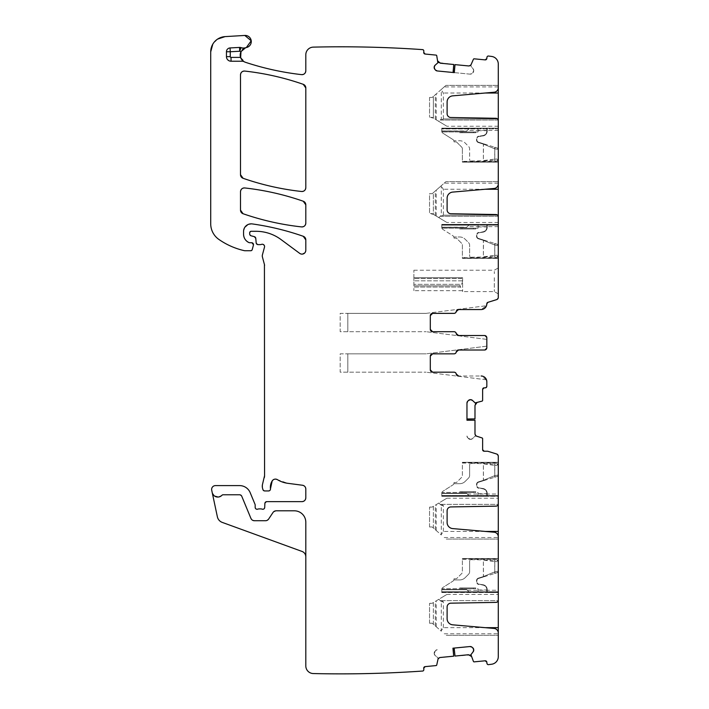 <?xml version="1.0" encoding="UTF-8"?>
<svg xmlns="http://www.w3.org/2000/svg" width="709" height="709" viewBox="0 0 709 709"><rect width="100%" height="100%" fill="white"/><g stroke="black" fill="none" stroke-linecap="round" stroke-linejoin="round"><path stroke-width="0.53" stroke-dasharray="3.54 2.66" d="M347.818 353.844L347.818 372.181L340.178 372.181L340.178 353.844L347.818 353.844L347.818 372.181L347.818 353.844L340.178 353.844L340.178 372.181L426.109 372.181L347.818 372.181L347.818 353.844L426.109 353.844L347.818 353.844M347.818 313.369L347.818 331.697L340.178 331.697L340.178 313.369L347.818 313.369L347.818 331.697L347.818 313.369L340.178 313.369L340.178 331.697L426.109 331.697L347.818 331.697L347.818 313.369L426.109 313.369L347.818 313.369M453.982 238.135L455.984 238.135A1.143 1.143 0 0 1 456.8 238.472L461.71 243.391A2.295 2.295 0 0 1 462.383 245.004L462.383 258.377L498.285 257.987L498.285 224.381L441.76 224.381L441.76 227.438A2.295 2.295 0 0 0 442.824 229.37L452.918 235.778A2.295 2.295 0 0 1 453.982 237.719A2.295 2.295 0 0 0 452.918 235.778A2.295 2.295 0 0 1 453.866 236.983L459.733 236.983A7.639 7.639 0 0 1 465.131 239.225L468.525 242.611A3.82 3.82 0 0 1 469.642 245.314L469.642 255.701A1.524 1.524 0 0 0 470.156 256.844A1.524 1.524 0 0 1 469.642 255.701L469.642 245.314A3.82 3.82 0 0 0 468.525 242.611L465.131 239.225A7.639 7.639 0 0 0 459.733 236.983L453.866 236.983A2.295 2.295 0 0 0 452.918 235.778L442.824 229.37A2.295 2.295 0 0 1 441.76 227.438A2.295 2.295 0 0 0 442.824 229.37A2.295 2.295 0 0 1 441.76 227.438L441.76 224.381L441.893 228.201L441.76 224.381L487.207 224.381L441.76 224.381L487.207 224.381L487.207 226.933L487.207 224.381L498.285 224.381L498.285 226.65L498.285 224.381L486.826 224.381L498.285 224.381L498.285 225.152L441.76 225.152L498.285 225.152L498.285 258.377L462.383 258.377L462.383 257.606L462.383 258.377L498.285 258.377L462.383 258.377L498.285 258.377L498.285 257.606L498.285 258.377L462.383 257.987L462.383 245.004A2.295 2.295 0 0 0 461.71 243.391L456.8 238.472A1.143 1.143 0 0 0 455.984 238.135L453.982 238.135M440.706 120.06L498.223 120.06L497.594 118.944L443.364 118.944L438.534 121.212L432.189 117.393L429.539 117.251L433.359 118.102L433.359 96.442L432.215 97.452L429.539 97.452L432.215 97.452L433.359 96.442L433.359 118.102L438.88 121.425L441.308 118.944L441.308 89.467L445.961 85.372L433.359 96.442L441.308 89.467M432.189 603.288L429.539 603.421L433.359 602.579L432.189 603.288M432.189 507.05L429.539 507.183L433.359 506.341L432.189 507.05M440.706 216.298L498.223 216.298L497.594 215.181L443.364 215.181L438.534 217.45L432.189 213.631L429.539 213.489L433.359 214.34L433.359 192.68L432.215 193.69L429.539 193.69L429.539 213.489L429.539 193.69L432.215 193.69L433.359 192.68L433.359 214.34L438.88 217.654L441.308 215.181L441.308 185.705L445.961 181.61L433.359 192.68L441.308 185.705M429.539 526.991L429.539 507.183L429.539 526.991L432.215 526.991L433.359 527.992L432.215 526.991L429.539 526.991M429.539 623.229L429.539 603.421L429.539 623.229L432.215 623.229L433.359 624.23L432.215 623.229L429.539 623.229M441.76 224.611L441.76 227.19L441.76 224.611L498.285 224.611L441.76 224.611M453.982 141.481L453.982 141.481A2.295 2.295 0 0 0 452.918 139.54A2.295 2.295 0 0 1 453.982 141.481M452.918 139.54A2.295 2.295 0 0 1 453.866 140.745L459.733 140.745A7.639 7.639 0 0 1 465.131 142.988L468.525 146.373A3.82 3.82 0 0 1 469.642 149.076L469.642 159.463A1.524 1.524 0 0 0 470.156 160.606A1.524 1.524 0 0 1 469.642 159.463L469.642 149.076A3.82 3.82 0 0 0 468.525 146.373L465.131 142.988A7.639 7.639 0 0 0 459.733 140.745L453.866 140.745A2.295 2.295 0 0 0 452.918 139.54L442.824 133.141L452.918 139.54M441.76 128.143L441.76 131.2A2.295 2.295 0 0 0 442.824 133.141A2.295 2.295 0 0 1 441.76 131.2A2.295 2.295 0 0 0 442.824 133.141A2.295 2.295 0 0 1 441.76 131.2L441.76 128.143L441.893 131.963L441.76 128.143L487.207 128.143L441.76 128.143M441.76 128.373L441.76 130.952L441.76 128.373L498.285 128.373L498.285 130.412L498.285 128.143L486.826 128.143L487.207 130.695L487.207 128.143L498.285 128.143L441.76 128.373M441.76 496.291L441.76 493.234L441.76 496.291L441.76 493.234L441.76 496.291L441.76 493.234L441.76 496.291L498.285 496.291L498.285 495.529L498.285 496.291L441.76 496.291L487.207 496.291L487.207 493.739L487.207 496.291L441.76 496.291M441.76 496.061L498.285 496.061L498.285 494.022L498.285 496.061L441.76 496.061M442.824 491.302A2.295 2.295 0 0 0 441.76 493.234A2.295 2.295 0 0 1 442.824 491.302A2.295 2.295 0 0 0 441.76 493.234A2.295 2.295 0 0 1 442.824 491.302L452.918 484.894L442.824 491.302M441.893 492.471L441.76 493.234L441.893 492.471L478.043 492.471L478.043 495.901L478.043 493.739L478.043 495.901L441.76 495.901L478.043 495.901L478.043 492.471L441.893 492.471M452.918 484.894A2.295 2.295 0 0 0 453.982 482.962L453.982 482.962A2.295 2.295 0 0 1 452.918 484.894A2.295 2.295 0 0 0 453.866 483.689L459.733 483.689A7.639 7.639 0 0 0 465.131 481.455L468.525 478.07A3.82 3.82 0 0 0 469.642 475.367L469.642 464.98A1.524 1.524 0 0 1 470.156 463.828A1.524 1.524 0 0 0 469.642 464.98L469.642 475.367A3.82 3.82 0 0 1 468.525 478.07L465.131 481.455A7.639 7.639 0 0 1 459.733 483.689L453.866 483.689A2.295 2.295 0 0 1 452.918 484.894M441.76 592.529L441.76 589.471L441.76 592.529L441.76 589.471L441.76 592.529L441.76 589.471L441.76 592.529L498.285 592.529L498.285 590.26L498.285 592.529L486.826 592.529L498.285 592.529L498.285 591.767L498.285 592.529L487.207 592.529L487.207 589.977L487.207 592.529L441.76 592.529M441.76 592.299L498.285 592.299L441.76 592.299M442.824 587.539A2.295 2.295 0 0 0 441.76 589.471A2.295 2.295 0 0 1 442.824 587.539A2.295 2.295 0 0 0 441.76 589.471A2.295 2.295 0 0 1 442.824 587.539L452.918 581.132L442.824 587.539M441.893 588.709L441.76 589.471L441.893 588.709L478.043 588.709L478.043 592.139L478.043 589.977L478.043 592.139L441.76 592.139L478.043 592.139L478.043 588.709L441.893 588.709M452.918 581.132A2.295 2.295 0 0 0 453.982 579.2L453.982 579.2A2.295 2.295 0 0 1 452.918 581.132A2.295 2.295 0 0 0 453.866 579.927L459.733 579.927A7.639 7.639 0 0 0 465.131 577.693L468.525 574.299A3.82 3.82 0 0 0 469.642 571.605L469.642 561.218A1.524 1.524 0 0 1 470.156 560.066A1.524 1.524 0 0 0 469.642 561.218L469.642 571.605A3.82 3.82 0 0 1 468.525 574.299L465.131 577.693A7.639 7.639 0 0 1 459.733 579.927L453.866 579.927A2.295 2.295 0 0 1 452.918 581.132M413.888 285.869L413.888 280.844L413.888 285.869L459.99 285.869L460.566 287.056L413.888 287.056L413.888 290.681L413.888 287.056L460.566 287.056L460.017 284.344L413.888 284.344L460.877 284.344C461.781 284.371 462.321 283.201 462.507 280.844L461.559 278.495L413.888 278.495L413.888 280.844L413.888 277.733L413.888 278.495L461.559 278.495L461.337 277.733L462.507 280.844C462.321 283.201 461.781 284.371 460.877 284.344L460.017 284.344L459.99 285.869L413.888 285.869M460.779 287.499L460.566 287.056M466.584 227.438L441.76 227.438L466.584 227.438L469.11 224.913C466.814 227.208 466.814 227.208 469.11 224.913C466.814 227.208 466.814 227.208 469.11 224.913L441.76 224.913L469.11 224.913L466.841 227.19L441.76 227.19L466.584 227.438M466.584 131.2L441.76 131.2L466.584 131.2L469.11 128.675C466.814 130.97 466.814 130.97 469.11 128.675C466.814 130.97 466.814 130.97 469.11 128.675L441.76 128.675L469.11 128.675L466.841 130.952L441.76 130.952L466.584 131.2M429.539 97.452L429.539 117.251L429.539 97.452M466.584 493.234L441.76 493.234L466.584 493.234L469.11 495.759C466.814 493.464 466.814 493.464 469.11 495.759C466.814 493.464 466.814 493.464 469.11 495.759L441.76 495.759L469.11 495.759L466.584 493.234M466.584 589.471L441.76 589.471L466.584 589.471L469.11 591.997C466.814 589.702 466.814 589.702 469.11 591.997C466.814 589.702 466.814 589.702 469.11 591.997L441.76 591.997L469.11 591.997L466.584 589.471M485.169 531.431L443.364 531.431L441.069 534.772L433.359 527.992L433.359 506.341L440.236 502.202C448.753 497.071 448.753 497.071 440.236 502.202C448.753 497.071 448.753 497.071 440.236 502.202L433.359 506.341L433.359 527.992L441.308 534.976L441.308 505.499L438.88 503.018M485.169 627.669L443.364 627.669L441.069 631.01L433.359 624.23L433.359 602.579L440.236 598.44C448.753 593.309 448.753 593.309 440.236 598.44C448.753 593.309 448.753 593.309 440.236 598.44L433.359 602.579L433.359 624.23L441.308 631.214L441.308 601.737L438.88 599.256M462.383 162.139L462.383 161.368L462.383 162.139L498.285 162.139L462.383 162.139M462.383 148.766L462.383 161.749L498.285 161.749L498.285 128.143L486.826 128.143L498.285 128.143L498.285 128.914L441.76 128.914L498.285 128.914L498.285 162.139L498.285 161.368L498.285 162.139L462.383 161.749L462.383 148.766A2.295 2.295 0 0 0 461.71 147.153A2.295 2.295 0 0 1 462.383 148.766M456.8 142.234L461.71 147.153L456.8 142.234A1.143 1.143 0 0 0 455.984 141.897A1.143 1.143 0 0 1 456.8 142.234M453.982 141.897L455.984 141.897L453.982 141.897M443.364 118.944L443.364 93.012L441.069 89.671M438.534 121.212L440.236 122.24C448.753 127.363 448.753 127.363 440.236 122.24C448.753 127.363 448.753 127.363 440.236 122.24L438.88 121.425M443.364 215.181L443.364 189.25L441.069 185.909M438.534 217.45L440.236 218.478C448.753 223.601 448.753 223.601 440.236 218.478C448.753 223.601 448.753 223.601 440.236 218.478L438.88 217.654M453.982 482.545L455.984 482.545A1.143 1.143 0 0 0 456.8 482.209L461.71 477.29A2.295 2.295 0 0 0 462.383 475.668L462.383 462.303L462.383 463.066L462.383 462.303L498.285 462.685L498.285 495.529L498.285 462.303L462.383 462.685L462.383 475.668A2.295 2.295 0 0 1 461.71 477.29L456.8 482.209A1.143 1.143 0 0 1 455.984 482.545L453.982 482.545M453.982 578.783L455.984 578.783A1.143 1.143 0 0 0 456.8 578.447L461.71 573.528A2.295 2.295 0 0 0 462.383 571.906L462.383 558.541L462.383 559.304L462.383 558.541L498.285 558.922L498.285 591.767L441.76 591.767L498.285 591.767L498.285 558.541L462.383 558.922L462.383 571.906A2.295 2.295 0 0 1 461.71 573.528L456.8 578.447A1.143 1.143 0 0 1 455.984 578.783L453.982 578.783M443.364 531.431L443.364 505.499L438.534 503.23M443.364 627.669L443.364 601.737L438.534 599.459M302.043 551.442L222.227 522.391A7.639 7.639 0 0 1 217.371 516.799L212.204 492.516A5.725 5.725 0 0 0 221.988 495.245L223.105 494.767A1.524 1.524 0 0 0 221.988 495.245A1.524 1.524 0 0 1 223.105 494.767L239.607 494.767L241.725 496.176A2.295 2.295 0 0 0 239.607 494.767A2.295 2.295 0 0 1 241.725 496.176L250.915 518.376A3.82 3.82 0 0 0 254.442 520.734L265.476 520.734A3.82 3.82 0 0 0 268.658 519.032L272.992 512.51L276.173 510.808A3.82 3.82 0 0 0 272.992 512.51A3.82 3.82 0 0 1 276.173 510.808L294.35 510.808C301.307 511.481 305.127 515.301 305.809 522.258A11.459 11.459 0 0 0 294.35 510.808A11.459 11.459 0 0 1 305.809 522.258L305.809 556.822A5.725 5.725 0 0 0 302.043 551.442M244.118 61.71A3.82 3.82 0 0 0 242.256 61.222L231.037 61.222A4.582 4.582 0 0 1 226.455 56.64L226.455 51.748A3.82 3.82 0 0 1 230.062 47.937L239.536 47.432A3.82 3.82 0 0 1 240.98 47.627A7.639 7.639 0 0 0 245.642 47.716M426.109 313.369L486.498 305.721L426.109 313.369M472.522 400.461L475.145 402.916L482.093 401.108A0.762 0.762 0 0 0 482.625 400.381L482.625 389.365A1.524 1.524 0 0 1 484.15 387.832L485.302 387.832A1.524 1.524 0 0 0 486.826 386.308L486.826 381.726A5.725 5.725 0 0 0 481.101 376A5.725 5.725 0 0 1 486.498 379.82L426.109 372.181L486.498 379.82A5.725 5.725 0 0 0 481.101 376L458.501 376A2.295 2.295 0 0 1 456.241 374.086A2.295 2.295 0 0 0 453.982 372.181L432.596 372.181A2.295 2.295 0 0 1 430.31 369.885A2.295 2.295 0 0 0 432.596 372.181L432.596 372.181A2.295 2.295 0 0 1 430.31 369.885L430.31 356.14A2.295 2.295 0 0 1 432.596 353.844L453.982 353.844A2.295 2.295 0 0 0 456.241 351.939A2.295 2.295 0 0 1 458.501 350.024L484.531 350.024A2.295 2.295 0 0 0 486.826 347.738L486.826 337.803A2.295 2.295 0 0 0 484.531 335.517L458.563 335.517A2.295 2.295 0 0 1 456.304 333.602L454.044 331.697L432.596 331.697L453.982 331.697A2.295 2.295 0 0 1 456.241 333.602A2.295 2.295 0 0 0 458.501 335.517L484.531 335.517A2.295 2.295 0 0 1 486.826 337.803L486.826 339.381L426.109 331.697L486.826 339.381M440.706 504.383L498.223 504.383L497.594 505.499A2.295 2.295 0 0 1 496.034 506.146L450.862 506.935A3.82 3.82 0 0 0 447.113 510.755L447.113 522.498A6.106 6.106 0 0 0 452.688 528.586L494.102 532.211A4.582 4.582 0 0 1 498.285 536.775L498.285 539.062L445.961 539.062L498.285 539.062M440.706 600.62L498.223 600.62L497.594 601.737A2.295 2.295 0 0 1 496.034 602.384L450.862 603.173A3.82 3.82 0 0 0 447.113 606.993L447.113 618.735A6.106 6.106 0 0 0 452.688 624.824L494.102 628.449A4.582 4.582 0 0 1 498.285 633.013L498.285 635.299L445.961 635.299L498.285 635.299M453.769 64.501L453.069 72.495L437.231 70.953M240.635 57.571L245.429 62.286A278.017 278.017 0 0 0 301.555 74.631A3.82 3.82 0 0 0 305.809 70.838L305.809 54.761A7.639 7.639 0 0 1 313.272 47.131C308.725 47.663 306.235 50.206 305.809 54.761A7.639 7.639 0 0 1 313.272 47.131A1183.108 1183.108 0 0 1 422.839 49.639C386.352 47.113 349.829 46.271 313.272 47.131A1183.108 1183.108 0 0 1 422.839 49.639A1.524 1.524 0 0 1 423.84 51.225L422.839 49.639A1.524 1.524 0 0 1 423.84 51.225L423.725 52.369A1.524 1.524 0 0 0 425.099 54.035L436.07 55.107A0.762 0.762 0 0 1 436.735 55.701L436.07 55.107A0.762 0.762 0 0 1 436.735 55.701L437.87 62.8L435.166 65.166M434.768 69.198L435.423 69.987M454.292 72.61L469.996 74.144L471.946 73.55L469.996 74.144L452.945 72.478L453.725 64.501L438.809 62.56M472.743 72.894L473.727 70.82L471.946 73.55A2.676 2.676 0 0 1 469.996 74.144A2.676 2.676 0 0 0 471.946 73.55L472.743 72.894A2.676 2.676 0 0 0 473.709 71.086A2.676 2.676 0 0 1 472.743 72.894M473.133 68.862L473.727 70.82A2.676 2.676 0 0 0 473.133 68.862L473.727 70.82A2.676 2.676 0 0 0 473.133 68.862L471.024 66.3L471.068 64.714L471.024 66.3L473.133 68.862M455.01 64.625L468.498 65.937L471.068 64.714L473.417 59.272A0.762 0.762 0 0 1 474.188 58.82L473.417 59.272A0.762 0.762 0 0 1 474.188 58.82L485.16 59.884A1.524 1.524 0 0 0 486.826 58.519L486.932 57.376A1.524 1.524 0 0 1 488.253 56.011L486.932 57.376A1.524 1.524 0 0 1 488.253 56.011A1183.108 1183.108 0 0 1 491.621 56.436A7.639 7.639 0 0 1 498.285 64.014C497.957 59.822 495.733 57.296 491.621 56.436A7.639 7.639 0 0 1 498.285 64.014L498.285 297.425A2.295 2.295 0 0 1 496.672 299.615L498.285 297.425A2.295 2.295 0 0 1 496.672 299.615L487.898 302.335A1.524 1.524 0 0 0 486.826 303.798L486.826 303.798A5.725 5.725 0 0 1 481.101 309.549A5.725 5.725 0 0 0 486.498 305.721A5.725 5.725 0 0 1 481.101 309.549L486.498 305.721M498.285 269.509L498.285 293.889L498.285 269.509M494.315 277.706L494.315 291.594L494.315 277.706M494.315 271.52L494.315 273.665L494.315 271.52M498.285 85.372L445.961 85.372L498.285 85.372L498.285 87.668A4.582 4.582 0 0 1 494.102 92.232L452.688 95.857A6.106 6.106 0 0 0 447.113 101.945L447.113 113.688A3.82 3.82 0 0 0 450.862 117.508L496.034 118.297A2.295 2.295 0 0 1 497.594 118.944L441.308 118.944M498.285 120.583L498.285 126.237L498.285 120.583M498.285 181.61L445.961 181.61L498.285 181.61L498.285 183.906A4.582 4.582 0 0 1 494.102 188.47L452.688 192.095A6.106 6.106 0 0 0 447.113 198.183L447.113 209.926A3.82 3.82 0 0 0 450.862 213.746L496.034 214.535A2.295 2.295 0 0 1 497.594 215.181L441.308 215.181M498.285 216.821L498.285 222.475L498.285 216.821M487.898 302.335A1.524 1.524 0 0 0 486.826 303.798A5.725 5.725 0 0 1 481.101 309.549L458.501 309.549A2.295 2.295 0 0 0 456.241 311.455A2.295 2.295 0 0 1 453.982 313.369L432.596 313.369A2.295 2.295 0 0 0 430.31 315.656L430.31 329.401A2.295 2.295 0 0 0 432.596 331.697L432.596 331.697A2.295 2.295 0 0 1 430.31 329.401L430.31 315.656L430.31 329.401A2.295 2.295 0 0 0 432.596 331.697M486.826 346.16L426.109 353.844L486.826 346.16L486.826 347.738A2.295 2.295 0 0 1 484.531 350.024A2.295 2.295 0 0 0 486.826 347.738L484.531 350.024A2.295 2.295 0 0 0 486.826 347.738M432.596 353.844A2.295 2.295 0 0 0 430.31 356.14A2.295 2.295 0 0 1 432.596 353.844L454.044 353.844A2.295 2.295 0 0 0 456.304 351.939A2.295 2.295 0 0 1 458.563 350.024L484.531 350.024M486.826 337.803A2.295 2.295 0 0 0 484.531 335.517A2.295 2.295 0 0 1 486.826 337.803L484.531 335.517M474.986 418.913L474.986 405.362A2.676 2.676 0 0 1 475.482 403.811A2.676 2.676 0 0 0 474.986 405.362M466.965 420.215L466.965 403.075M466.965 418.868L474.986 418.868L466.965 418.868M468.472 400.461L467.754 401.179M466.965 435.991L467.754 437.878L466.965 435.991A2.676 2.676 0 0 0 467.754 437.878L470.634 439.394L467.754 437.878A2.676 2.676 0 0 1 466.965 435.991M472.522 438.605L470.634 439.394A2.676 2.676 0 0 0 472.522 438.605L470.634 439.394A2.676 2.676 0 0 0 472.522 438.605L474.879 436.257L476.457 436.141L474.879 436.257L472.522 438.605M474.986 420.153L474.986 433.704L476.457 436.141L482.093 437.958A0.762 0.762 0 0 1 482.625 438.685L482.093 437.958A0.762 0.762 0 0 1 482.625 438.685L482.625 449.701A1.524 1.524 0 0 0 484.15 451.225L487.455 451.225A1.524 1.524 0 0 1 487.907 451.296L487.455 451.225A1.524 1.524 0 0 1 487.907 451.296L496.672 454.017A2.295 2.295 0 0 1 498.285 456.206L496.672 454.017A2.295 2.295 0 0 1 498.285 456.206L498.285 656.667A7.639 7.639 0 0 1 491.621 664.236C495.733 663.385 497.957 660.859 498.285 656.667A7.639 7.639 0 0 1 491.621 664.236A1183.108 1183.108 0 0 1 488.253 664.67A1.524 1.524 0 0 1 486.932 663.305L488.253 664.67A1.524 1.524 0 0 1 486.932 663.305L486.826 662.162A1.524 1.524 0 0 0 485.16 660.788L474.188 661.86A0.762 0.762 0 0 1 473.417 661.4L474.188 661.86A0.762 0.762 0 0 1 473.417 661.4L470.936 654.664L473.133 651.81M462.383 462.303L498.285 462.303L462.383 462.303L498.285 462.303L498.285 463.066L498.285 462.303L462.383 462.303M462.383 558.541L498.285 558.541L462.383 558.541L498.285 558.541L498.285 559.304L498.285 558.541L462.383 558.541M498.285 503.851L498.285 498.205L498.285 503.851M498.285 600.089L498.285 594.443L498.285 600.089M455.01 656.055L470.067 655.072A2.676 2.676 0 0 0 468.498 654.735A2.676 2.676 0 0 1 470.085 655.081M452.936 648.194L469.996 646.537M454.274 648.07L455.054 656.047L454.274 648.07M472.743 647.787L471.946 647.131M437.231 649.728L435.423 650.694L437.231 649.728A2.676 2.676 0 0 0 435.423 650.694L434.2 653.707L435.423 650.694A2.676 2.676 0 0 1 437.231 649.728M435.166 655.515L434.2 653.707A2.676 2.676 0 0 0 435.166 655.515L434.2 653.707A2.676 2.676 0 0 0 435.166 655.515L437.728 657.624L437.994 659.184L437.728 657.624L435.166 655.515M453.769 656.171L440.28 657.491L437.994 659.184L436.735 664.98A0.762 0.762 0 0 1 436.07 665.574L436.735 664.98A0.762 0.762 0 0 1 436.07 665.574L425.099 666.637A1.524 1.524 0 0 0 423.725 668.312L423.84 669.447A1.524 1.524 0 0 1 422.839 671.033L423.84 669.447A1.524 1.524 0 0 1 422.839 671.033A1183.108 1183.108 0 0 1 313.272 673.55C349.829 674.401 386.352 673.568 422.839 671.033A1183.108 1183.108 0 0 1 313.272 673.55A7.639 7.639 0 0 1 305.809 665.911C306.235 670.475 308.725 673.018 313.272 673.55A7.639 7.639 0 0 1 305.809 665.911L305.809 556.822M265.476 520.734A3.82 3.82 0 0 0 268.658 519.032L272.992 512.51A3.82 3.82 0 0 1 276.173 510.808L294.35 510.808A11.459 11.459 0 0 1 305.809 522.258A11.459 11.459 0 0 0 294.35 510.808L276.173 510.808A3.82 3.82 0 0 0 272.992 512.51L268.658 519.032A3.82 3.82 0 0 1 265.476 520.734L268.658 519.032A3.82 3.82 0 0 1 265.476 520.734L254.442 520.734L265.476 520.734M250.915 518.376A3.82 3.82 0 0 0 254.442 520.734A3.82 3.82 0 0 1 250.915 518.376L254.442 520.734A3.82 3.82 0 0 1 250.915 518.376L241.725 496.176L250.915 518.376M277.423 479.665A3.82 3.82 0 0 0 272.185 480.924A3.82 3.82 0 0 1 277.423 479.665A26.729 26.729 0 0 0 287.81 483.316L277.423 479.665A26.729 26.729 0 0 0 287.81 483.316L302.486 485.248A3.82 3.82 0 0 1 305.809 489.033L305.809 497.824A3.82 3.82 0 0 1 301.99 501.635L266.779 501.635A1.905 1.905 0 0 0 264.874 503.47L264.705 507.449A1.905 1.905 0 0 1 262.117 509.151A3.82 3.82 0 0 0 260.744 508.894L262.117 509.151A3.82 3.82 0 0 0 260.744 508.894L259.139 508.894A3.82 3.82 0 0 0 257.766 509.151A1.905 1.905 0 0 1 255.169 507.369L255.169 505.074A1.905 1.905 0 0 0 255.027 504.347L250.188 492.675A11.459 11.459 0 0 0 239.607 485.603L215.456 485.603A3.82 3.82 0 0 0 211.716 490.211L212.204 492.516A5.725 5.725 0 0 0 221.988 495.245A1.524 1.524 0 0 1 223.105 494.767L239.607 494.767A2.295 2.295 0 0 1 241.725 496.176A2.295 2.295 0 0 0 239.607 494.767L223.105 494.767A1.524 1.524 0 0 0 221.988 495.245A5.725 5.725 0 0 1 212.204 492.516L214.561 496.043M240.502 210.13A3.82 3.82 0 0 0 243.072 213.737A267.328 267.328 0 0 0 301.573 226.907A3.82 3.82 0 0 0 305.809 223.113L305.809 204.83A3.82 3.82 0 0 0 303.248 201.223A267.328 267.328 0 0 0 244.747 187.956A3.82 3.82 0 0 0 240.502 191.749L240.502 210.13A3.82 3.82 0 0 0 243.072 213.737A267.328 267.328 0 0 0 301.573 226.907A3.82 3.82 0 0 0 305.809 223.113M305.809 87.925A3.82 3.82 0 0 0 303.248 84.318A267.328 267.328 0 0 0 244.747 71.068A3.82 3.82 0 0 0 240.502 74.862L240.502 174.68A3.82 3.82 0 0 0 243.072 178.287A267.328 267.328 0 0 0 301.573 191.492A3.82 3.82 0 0 0 305.809 187.699L305.809 87.925A3.82 3.82 0 0 0 303.248 84.318A267.328 267.328 0 0 0 244.747 71.068A3.82 3.82 0 0 0 240.502 74.862M264.297 245.438L264.492 247.131L262.401 254.939A3.82 3.82 0 0 0 262.401 256.915L264.43 264.501A3.82 3.82 0 0 1 264.563 265.485L264.563 475.65A7.639 7.639 0 0 1 264.306 477.627L262.534 484.238A7.639 7.639 0 0 0 262.534 488.191L262.897 489.529L264.741 490.947L268.56 490.947L270.457 488.811A12.221 12.221 0 0 1 272.185 480.924A12.221 12.221 0 0 0 270.457 488.811A1.905 1.905 0 0 1 268.56 490.947A1.905 1.905 0 0 0 270.457 488.811M262.534 484.238L262.534 488.191A7.639 7.639 0 0 1 262.534 484.238M262.401 254.939L262.401 256.915A3.82 3.82 0 0 1 262.401 254.939M302.486 254.106L299.721 253.388L281.003 239.536A42.008 42.008 0 0 0 256.011 231.294L251.199 231.294A1.524 1.524 0 0 0 249.674 232.827L249.674 233.952A1.905 1.905 0 0 0 251.083 235.796L254.363 236.673A1.905 1.905 0 0 1 255.772 238.348L256.171 242.886A1.905 1.905 0 0 0 258.076 244.623L260.159 244.623A3.82 3.82 0 0 0 261.488 244.383A2.295 2.295 0 0 1 264.492 247.131A2.295 2.295 0 0 0 261.488 244.383L263.19 244.428M260.159 244.623L261.488 244.383A3.82 3.82 0 0 1 260.159 244.623M256.171 242.886L258.076 244.623A1.905 1.905 0 0 1 256.171 242.886M249.674 233.952L251.083 235.796A1.905 1.905 0 0 1 249.674 233.952M251.199 231.294L249.674 232.827A1.524 1.524 0 0 1 251.199 231.294M281.003 239.536C273.559 234.121 265.228 231.373 256.011 231.294A42.008 42.008 0 0 1 281.003 239.536M305.809 239.881A3.82 3.82 0 0 0 303.248 236.283A3.82 3.82 0 0 1 305.809 239.881L305.809 250.312A3.82 3.82 0 0 1 299.721 253.388A3.82 3.82 0 0 0 305.809 250.312L304.737 252.962M247.831 224.629L252.262 223.92A267.328 267.328 0 0 1 303.248 236.283A267.328 267.328 0 0 0 252.262 223.92A7.639 7.639 0 0 0 243.559 231.488L244.871 227.208M243.559 234.227A9.164 9.164 0 0 0 248.868 242.54A9.164 9.164 0 0 1 243.559 234.227L243.559 231.488A7.639 7.639 0 0 1 252.262 223.92M249.674 242.717A1.905 1.905 0 0 1 248.868 242.54A1.905 1.905 0 0 0 249.674 242.717L251.58 242.717A1.905 1.905 0 0 1 253.423 245.119L251.58 242.717A1.905 1.905 0 0 1 253.423 245.119L252.227 249.603A1.524 1.524 0 0 1 250.747 250.738L252.227 249.603A1.524 1.524 0 0 1 250.747 250.738L245.075 250.738A3.82 3.82 0 0 1 244.224 250.64L245.075 250.738A3.82 3.82 0 0 1 244.224 250.64A72.557 72.557 0 0 1 218.904 239.447C226.623 244.8 235.069 248.531 244.224 250.64A72.557 72.557 0 0 1 218.904 239.447A19.099 19.099 0 0 1 210.715 223.769C210.892 230.328 213.613 235.556 218.904 239.447A19.099 19.099 0 0 1 210.715 223.769L210.715 51.863A15.279 15.279 0 0 1 225.09 36.611A15.279 15.279 0 0 0 210.715 51.863M217.548 39.128L212.789 44.18M241.007 51.615L246.351 47.547A6.106 6.106 0 0 0 251.225 40.776A6.106 6.106 0 0 0 244.8 35.45L225.09 36.611M242.496 49.577A7.639 7.639 0 0 0 240.573 57.402A7.639 7.639 0 0 1 242.496 49.577M438.791 62.552A2.676 2.676 0 0 0 440.28 63.19A2.676 2.676 0 0 1 438.791 62.552M456.304 311.455A2.295 2.295 0 0 1 458.563 309.549A2.295 2.295 0 0 0 456.304 311.455A2.295 2.295 0 0 1 454.044 313.369L456.304 311.455A2.295 2.295 0 0 1 454.044 313.369L432.596 313.369A2.295 2.295 0 0 0 430.31 315.656A2.295 2.295 0 0 1 432.596 313.369M456.304 333.602A2.295 2.295 0 0 0 454.044 331.697A2.295 2.295 0 0 1 456.304 333.602A2.295 2.295 0 0 0 458.563 335.517M456.304 351.939A2.295 2.295 0 0 1 454.044 353.844L456.304 351.939A2.295 2.295 0 0 1 458.563 350.024M456.304 374.086A2.295 2.295 0 0 0 454.044 372.181L456.304 374.086A2.295 2.295 0 0 0 458.563 376A2.295 2.295 0 0 1 456.304 374.086A2.295 2.295 0 0 0 454.044 372.181L432.596 372.181M486.498 379.82L481.101 376A5.725 5.725 0 0 1 486.826 381.726M485.302 387.832L486.826 386.308A1.524 1.524 0 0 1 485.302 387.832M482.093 401.108L482.625 400.381A0.762 0.762 0 0 1 482.093 401.108M468.472 438.605A2.676 2.676 0 0 0 470.368 439.394A2.676 2.676 0 0 1 468.472 438.605M434.768 651.482A2.676 2.676 0 0 0 434.174 653.441A2.676 2.676 0 0 1 434.768 651.482M218.15 497.044L221.988 495.245A5.725 5.725 0 0 1 212.204 492.516M215.456 485.603C212.753 485.957 211.512 487.5 211.716 490.211A3.82 3.82 0 0 1 215.456 485.603M250.188 492.675C248.088 488.182 244.561 485.825 239.607 485.603A11.459 11.459 0 0 1 250.188 492.675M255.169 505.074L255.027 504.347A1.905 1.905 0 0 1 255.169 505.074M257.766 509.151A3.82 3.82 0 0 1 259.139 508.894L257.766 509.151A1.905 1.905 0 0 1 255.169 507.369M266.779 501.635L264.874 503.47A1.905 1.905 0 0 1 266.779 501.635M262.897 489.529L264.741 490.947M462.614 277.706L462.614 291.594L462.614 277.706L413.888 277.706L462.614 277.706M461.337 277.733L413.888 277.706L461.337 277.733M413.888 277.706L413.888 270.209L413.888 277.706M478.513 238.428A2.295 2.295 0 0 1 476.9 236.239L476.9 235.06A2.295 2.295 0 0 1 478.85 232.791L482.971 232.18A4.963 4.963 0 0 0 487.207 227.27L487.207 224.381L487.207 227.27A4.963 4.963 0 0 1 482.971 232.18L478.85 232.791L482.918 231.799A4.582 4.582 0 0 0 486.826 227.27L486.826 224.381L486.826 227.27A4.582 4.582 0 0 1 482.918 231.799L478.85 232.791A2.295 2.295 0 0 0 476.9 235.06L476.9 235.06A2.295 2.295 0 0 1 478.85 232.791A2.295 2.295 0 0 0 476.9 235.06L476.9 236.239A2.295 2.295 0 0 0 478.513 238.428L483.485 239.979L483.387 256.844L494.74 255.311L494.714 256.835L494.793 255.302L498.285 255.231L494.793 255.302L494.714 256.835L496.805 256.755L498.285 255.231L498.285 245.695L498.285 255.231A1.524 1.524 0 0 1 496.805 256.755L494.66 256.835L494.793 245.048L498.285 245.695L494.793 245.048L494.793 255.302L483.387 257.225L483.387 240.333L494.793 245.048L494.678 243.453L494.793 245.048L495.112 243.586L497.213 244.233L498.285 245.695A1.524 1.524 0 0 0 497.213 244.233L494.678 243.453L494.359 244.906L483.387 240.333L484.087 240.165L478.513 238.428A2.295 2.295 0 0 1 476.9 236.239A2.295 2.295 0 0 0 478.513 238.428L478.513 238.428M471.166 257.225L494.66 256.835L471.166 257.225M441.76 224.78L478.043 224.78L478.043 226.933L478.043 224.78L441.76 224.78M478.043 228.201L478.043 224.78L478.043 228.201L441.893 228.201L478.043 228.201M484.087 240.165L494.678 243.453L484.087 240.165M498.285 254.283L498.285 246.643M498.241 246.643L498.241 254.283M473.461 228.201L462.002 228.201L473.461 228.201L473.461 228.972L459.716 228.972L475.748 228.972L473.461 228.972L473.461 228.201M459.716 228.201L462.002 228.201L459.716 228.201L459.716 228.972L459.716 228.201M475.748 228.972L475.748 228.201L475.748 228.972M478.513 482.244A2.295 2.295 0 0 0 476.9 484.433L476.9 485.621A2.295 2.295 0 0 0 478.85 487.889L482.971 488.501A4.963 4.963 0 0 1 487.207 493.411L487.207 496.291L487.207 493.411A4.963 4.963 0 0 0 482.971 488.501L478.85 487.889L482.918 488.873A4.582 4.582 0 0 1 486.826 493.411L486.826 496.291L486.826 493.411A4.582 4.582 0 0 0 482.918 488.873L478.85 487.889A2.295 2.295 0 0 1 476.9 485.621L476.9 485.621A2.295 2.295 0 0 0 478.85 487.889A2.295 2.295 0 0 1 476.9 485.621L476.9 484.433A2.295 2.295 0 0 1 478.513 482.244L483.485 480.702L483.387 463.828L494.74 465.37L494.714 463.846L494.793 465.37L498.285 465.45L494.793 465.37L494.714 463.846L496.805 463.916L498.285 465.45L498.285 474.986L498.285 465.45A1.524 1.524 0 0 0 496.805 463.916L494.66 463.846L494.793 475.633L498.285 474.986L494.793 475.633L494.793 465.37L483.387 463.447L483.387 480.339L494.793 475.633L494.678 477.228L494.793 475.633L495.112 477.086L497.213 476.439L498.285 474.986A1.524 1.524 0 0 1 497.213 476.439L494.678 477.228L494.359 475.766L483.387 480.339L484.087 480.516L478.513 482.244A2.295 2.295 0 0 0 476.9 484.433A2.295 2.295 0 0 1 478.513 482.244L478.513 482.244M471.166 463.447L494.66 463.846L471.166 463.447M484.087 480.516L494.678 477.228L484.087 480.516M498.285 466.398L498.285 474.029M498.241 474.029L498.241 466.398M473.461 492.471L462.002 492.471L473.461 492.471L473.461 491.709L459.716 491.709L475.748 491.709L473.461 491.709L473.461 492.471M459.716 492.471L462.002 492.471L459.716 492.471L459.716 491.709L459.716 492.471M475.748 491.709L475.748 492.471L475.748 491.709M478.513 578.482A2.295 2.295 0 0 0 476.9 580.671L476.9 581.859A2.295 2.295 0 0 0 478.85 584.119L482.971 584.739A4.963 4.963 0 0 1 487.207 589.649L487.207 592.529L487.207 589.649A4.963 4.963 0 0 0 482.971 584.739L478.85 584.119L482.918 585.111A4.582 4.582 0 0 1 486.826 589.649L486.826 592.529L486.826 589.649A4.582 4.582 0 0 0 482.918 585.111L478.85 584.119A2.295 2.295 0 0 1 476.9 581.859L476.9 581.859A2.295 2.295 0 0 0 478.85 584.119A2.295 2.295 0 0 1 476.9 581.859L476.9 580.671A2.295 2.295 0 0 1 478.513 578.482L483.485 576.94L483.387 560.066L494.74 561.608L494.714 560.083L494.793 561.608L498.285 561.679L494.793 561.608L494.714 560.083L496.805 560.154L498.285 561.679L498.285 571.215L498.285 561.679A1.524 1.524 0 0 0 496.805 560.154L494.66 560.083L494.793 571.871L498.285 571.215L494.793 571.871L494.793 561.608L483.387 559.685L483.387 576.577L494.793 571.871L494.678 573.466L494.793 571.871L495.112 573.324L497.213 572.677L498.285 571.215A1.524 1.524 0 0 1 497.213 572.677L494.678 573.466L494.359 572.003L483.387 576.577L484.087 576.754L478.513 578.482A2.295 2.295 0 0 0 476.9 580.671A2.295 2.295 0 0 1 478.513 578.482L478.513 578.482M471.166 559.685L494.66 560.083L471.166 559.685M484.087 576.754L494.678 573.466L484.087 576.754M498.285 562.636L498.285 570.266M498.241 570.266L498.241 562.636M473.461 588.709L462.002 588.709L473.461 588.709L473.461 587.947L459.716 587.947L475.748 587.947L473.461 587.947L473.461 588.709M459.716 588.709L462.002 588.709L459.716 588.709L459.716 587.947L459.716 588.709M475.748 587.947L475.748 588.709L475.748 587.947M478.513 142.19A2.295 2.295 0 0 1 476.9 140.001L476.9 138.822A2.295 2.295 0 0 1 478.85 136.553L482.971 135.942A4.963 4.963 0 0 0 487.207 131.032L487.207 128.143L487.207 131.032A4.963 4.963 0 0 1 482.971 135.942L478.797 136.181L482.918 135.561A4.582 4.582 0 0 0 486.826 131.032L486.826 128.143L486.826 131.032A4.582 4.582 0 0 1 482.918 135.561L478.85 136.553A2.295 2.295 0 0 0 476.9 138.822L476.9 138.822A2.295 2.295 0 0 1 478.85 136.553A2.295 2.295 0 0 0 476.9 138.822L476.9 140.001A2.295 2.295 0 0 0 478.513 142.19L483.485 143.741L483.387 160.606L494.74 159.073L494.714 160.597L494.793 159.064L498.285 158.993L494.793 159.064L494.714 160.597L496.805 160.518L498.285 158.993L498.285 149.457L498.285 158.993A1.524 1.524 0 0 1 496.805 160.518L494.66 160.597L494.793 148.81L498.285 149.457L494.793 148.81L494.793 159.064L483.387 160.987L483.387 144.095L494.793 148.81L494.678 147.215L494.793 148.81L495.112 147.348L497.213 148.004L498.285 149.457A1.524 1.524 0 0 0 497.213 148.004L494.678 147.215L494.359 148.677L483.387 144.095L484.087 143.927L478.513 142.19A2.295 2.295 0 0 1 476.9 140.001A2.295 2.295 0 0 0 478.513 142.19L478.513 142.19M471.166 160.987L494.66 160.597L471.166 160.987M441.76 128.542L478.043 128.542L478.043 130.695L478.043 128.542L441.76 128.542M478.043 131.963L478.043 128.542L478.043 131.963L441.893 131.963L478.043 131.963M484.087 143.927L494.678 147.215L484.087 143.927M498.285 158.045L498.285 150.405M498.241 150.405L498.241 158.045M473.461 131.963L462.002 131.963L473.461 131.963L473.461 132.734L459.716 132.734L475.748 132.734L473.461 132.734L473.461 131.963M459.716 131.963L462.002 131.963L459.716 131.963L459.716 132.734L459.716 131.963M475.748 132.734L475.748 131.963L475.748 132.734M462.507 280.844L413.888 280.844L462.507 280.844M436.23 119.83L436.23 93.925M435.273 119.245L435.273 94.767M436.23 216.068L436.23 190.163M435.273 215.483L435.273 191.005M441.76 493.491L466.841 493.491L441.76 493.491M441.76 589.728L466.841 589.728L441.76 589.728M435.273 529.667L435.273 505.189M436.23 530.518L436.23 504.613M435.273 625.905L435.273 601.427M436.23 626.756L436.23 600.851M441.308 505.499L443.364 505.499M441.308 601.737L443.364 601.737M498.285 86.906L444.224 86.906M485.169 93.012L443.364 93.012M498.223 120.06L441.867 120.06M498.285 183.144L444.224 183.144M485.169 189.25L443.364 189.25M498.223 216.298L441.867 216.298M441.76 495.529L498.285 495.529L441.76 495.529M441.867 504.383L498.223 504.383M444.224 537.537L498.285 537.537M441.867 600.62L498.223 600.62M444.224 633.775L498.285 633.775M240.502 174.68A3.82 3.82 0 0 0 243.072 178.287A267.328 267.328 0 0 0 301.573 191.492A3.82 3.82 0 0 0 305.809 187.699M305.809 204.83A3.82 3.82 0 0 0 303.248 201.223A267.328 267.328 0 0 0 244.747 187.956A3.82 3.82 0 0 0 240.502 191.749M262.117 509.151A1.905 1.905 0 0 0 264.705 507.449M301.99 501.635A3.82 3.82 0 0 0 305.809 497.824M305.809 489.033A3.82 3.82 0 0 0 302.486 485.248M264.306 477.627A7.639 7.639 0 0 0 264.563 475.65M264.563 265.485A3.82 3.82 0 0 0 264.43 264.501M255.772 238.348A1.905 1.905 0 0 0 254.363 236.673M246.351 47.547A6.106 6.106 0 0 0 251.225 40.776A6.106 6.106 0 0 0 244.8 35.45M245.429 62.286A278.017 278.017 0 0 0 301.555 74.631A3.82 3.82 0 0 0 305.809 70.838M423.725 52.369A1.524 1.524 0 0 0 425.099 54.035M485.16 59.884A1.524 1.524 0 0 0 486.826 58.519M484.15 387.832A1.524 1.524 0 0 0 482.625 389.365M482.625 449.701A1.524 1.524 0 0 0 484.15 451.225M486.826 662.162A1.524 1.524 0 0 0 485.16 660.788M425.099 666.637A1.524 1.524 0 0 0 423.725 668.312M478.398 238.791A2.676 2.676 0 0 1 476.519 236.239L476.519 235.06A2.676 2.676 0 0 1 478.797 232.41A2.676 2.676 0 0 0 476.519 235.06L476.519 236.239A2.676 2.676 0 0 0 478.398 238.791L483.387 240.342L478.398 238.791M487.207 227.27A4.963 4.963 0 0 1 482.971 232.18A4.963 4.963 0 0 0 487.207 227.27M498.285 245.695A1.524 1.524 0 0 0 497.213 244.233M496.805 256.755A1.524 1.524 0 0 0 498.285 255.231M462.002 228.201L462.002 228.972L462.002 228.201M478.398 481.881A2.676 2.676 0 0 0 476.519 484.433L476.519 485.621A2.676 2.676 0 0 0 478.797 488.262A2.676 2.676 0 0 1 476.519 485.621L476.519 484.433A2.676 2.676 0 0 1 478.398 481.881L483.387 480.33L478.398 481.881M487.207 493.411A4.963 4.963 0 0 0 482.971 488.501A4.963 4.963 0 0 1 487.207 493.411M498.285 474.986A1.524 1.524 0 0 1 497.213 476.439M496.805 463.916A1.524 1.524 0 0 1 498.285 465.45M462.002 492.471L462.002 491.709L462.002 492.471M478.398 578.119A2.676 2.676 0 0 0 476.519 580.671L476.519 581.859A2.676 2.676 0 0 0 478.797 584.5A2.676 2.676 0 0 1 476.519 581.859L476.519 580.671A2.676 2.676 0 0 1 478.398 578.119L483.387 576.568L478.398 578.119M487.207 589.649A4.963 4.963 0 0 0 482.971 584.739A4.963 4.963 0 0 1 487.207 589.649M498.285 571.215A1.524 1.524 0 0 1 497.213 572.677M496.805 560.154A1.524 1.524 0 0 1 498.285 561.679M462.002 588.709L462.002 587.947L462.002 588.709M478.398 142.562A2.676 2.676 0 0 1 476.519 140.001L476.519 138.822A2.676 2.676 0 0 1 478.797 136.181A2.676 2.676 0 0 0 476.519 138.822L476.519 140.001A2.676 2.676 0 0 0 478.398 142.562L483.387 144.104L478.398 142.562M487.207 131.032A4.963 4.963 0 0 1 482.971 135.942A4.963 4.963 0 0 0 487.207 131.032M498.285 149.457A1.524 1.524 0 0 0 497.213 148.004M496.805 160.518A1.524 1.524 0 0 0 498.285 158.993M462.002 131.963L462.002 132.734L462.002 131.963M498.285 293.889L494.315 291.594L462.614 291.594L462.091 290.681L413.888 290.681M413.888 270.209L494.315 270.209L498.285 267.922M498.285 226.65L467.373 226.65M498.285 257.606L462.383 257.606M498.285 130.412L467.373 130.412M498.285 161.368L462.383 161.368M498.285 126.237L446.883 126.237M498.285 222.475L446.883 222.475M467.373 494.022L498.285 494.022M462.383 463.066L498.285 463.066M467.373 590.26L498.285 590.26M462.383 559.304L498.285 559.304M446.883 498.205L498.285 498.205M446.883 594.443L498.285 594.443M478.043 226.933L487.207 226.933M478.043 493.739L487.207 493.739M478.043 589.977L487.207 589.977M478.043 130.695L487.207 130.695"/><path stroke-width="1.06" d="M305.809 556.822A5.725 5.725 0 0 0 302.043 551.442L222.227 522.391A7.639 7.639 0 0 1 217.371 516.799L212.204 492.516A5.725 5.725 0 0 0 221.988 495.245A1.524 1.524 0 0 1 223.105 494.767L239.607 494.767A2.295 2.295 0 0 1 241.725 496.176L250.915 518.376A3.82 3.82 0 0 0 254.442 520.734L265.476 520.734A3.82 3.82 0 0 0 268.658 519.032L272.992 512.51A3.82 3.82 0 0 1 276.173 510.808L294.35 510.808A11.459 11.459 0 0 1 305.809 522.258L305.809 665.911A7.639 7.639 0 0 0 313.272 673.55A1183.108 1183.108 0 0 0 422.839 671.033A1.524 1.524 0 0 0 423.84 669.447L423.725 668.312L425.099 666.637A1.524 1.524 0 0 0 423.725 668.312M239.536 47.432L239.739 51.243A11.459 11.459 0 0 0 241.016 51.597L245.642 47.716A7.639 7.639 0 0 1 240.98 47.627A3.82 3.82 0 0 0 239.536 47.432L230.062 47.937A3.82 3.82 0 0 0 226.455 51.748L226.455 56.64A4.582 4.582 0 0 0 231.037 61.222L242.256 61.222L242.256 60.247L244.118 61.71A3.82 3.82 0 0 0 242.256 61.222M241.016 51.597A7.639 7.639 0 0 0 240.573 57.402L242.256 60.247M453.069 72.495L453.769 64.501L440.28 63.19L437.932 61.107A2.676 2.676 0 0 0 438.791 62.552A2.676 2.676 0 0 1 437.932 61.107L438.809 62.56M313.343 47.122L313.272 47.131A1183.108 1183.108 0 0 1 313.449 47.122A1183.108 1183.108 0 0 1 422.839 49.639A1.524 1.524 0 0 1 423.84 51.225L423.725 52.369A1.524 1.524 0 0 0 425.099 54.035L436.07 55.107A0.762 0.762 0 0 1 436.735 55.701L437.87 62.8L435.166 65.166L434.2 66.974A2.676 2.676 0 0 1 435.166 65.166M434.174 67.24A2.676 2.676 0 0 0 434.768 69.198L434.2 66.974M454.15 72.602L455.01 64.625L454.292 72.61L437.231 70.953L435.423 69.987A2.676 2.676 0 0 0 437.231 70.953L436.443 70.749M435.68 70.262L434.768 69.198M498.285 85.372L498.285 120.06M498.285 181.61L498.285 216.298M458.563 309.549A2.295 2.295 0 0 0 456.304 311.455L458.563 309.549L481.101 309.549A5.725 5.725 0 0 0 486.826 303.815L487.898 302.335A1.524 1.524 0 0 0 486.826 303.798L486.498 305.721M456.304 311.455A2.295 2.295 0 0 1 454.044 313.369L432.596 313.369A2.295 2.295 0 0 0 430.31 315.656L432.596 313.369A2.295 2.295 0 0 0 430.31 315.656L430.31 329.401A2.295 2.295 0 0 0 432.596 331.697L454.044 331.697A2.295 2.295 0 0 1 456.304 333.602A2.295 2.295 0 0 0 458.563 335.517L484.531 335.517A2.295 2.295 0 0 1 486.826 337.803L486.826 339.381M456.304 374.086A2.295 2.295 0 0 0 458.563 376L456.304 374.086A2.295 2.295 0 0 0 454.044 372.181L432.596 372.181A2.295 2.295 0 0 1 430.31 369.885L430.31 356.14A2.295 2.295 0 0 1 432.596 353.844L454.044 353.844A2.295 2.295 0 0 0 456.304 351.939A2.295 2.295 0 0 1 458.563 350.024L484.531 350.024A2.295 2.295 0 0 0 486.826 347.738L486.826 337.803M486.826 346.16L486.826 347.738M458.563 376L458.501 376A2.295 2.295 0 0 1 456.241 374.086A2.295 2.295 0 0 0 453.982 372.181L432.596 372.181L430.31 369.885A2.295 2.295 0 0 0 432.596 372.181M474.986 405.362L476.838 402.818A2.676 2.676 0 0 0 475.482 403.811A2.676 2.676 0 0 1 476.838 402.818L474.986 405.362L474.986 418.913L466.965 418.984M481.101 376A5.725 5.725 0 0 1 486.826 381.726L486.826 386.308A1.524 1.524 0 0 1 485.302 387.832L484.15 387.832A1.524 1.524 0 0 0 482.625 389.365L482.625 400.381A0.762 0.762 0 0 1 482.093 401.108L475.145 402.916L472.522 400.461L470.634 399.672A2.676 2.676 0 0 1 472.522 400.461M470.368 399.672A2.676 2.676 0 0 0 468.472 400.461L470.634 399.672M466.965 420.074L474.986 420.215L466.965 420.215L466.965 403.075L467.754 401.179A2.676 2.676 0 0 0 466.965 403.075L467.089 402.278M467.506 401.462L468.472 400.461M484.15 451.225L482.625 449.701A1.524 1.524 0 0 0 484.15 451.225L487.455 451.225A1.524 1.524 0 0 1 487.907 451.296L496.672 454.017A2.295 2.295 0 0 1 498.285 456.206L498.285 503.851A2.295 2.295 0 0 1 496.034 506.146L450.862 506.935A3.82 3.82 0 0 0 447.113 510.755L447.113 522.498A6.106 6.106 0 0 0 452.688 528.586L494.102 532.211A4.582 4.582 0 0 1 498.285 536.775L498.285 600.089A2.295 2.295 0 0 1 496.034 602.384L450.862 603.173A3.82 3.82 0 0 0 447.113 606.993L447.113 618.735A6.106 6.106 0 0 0 452.688 624.824L494.102 628.449A4.582 4.582 0 0 1 498.285 633.013L498.285 656.667A7.639 7.639 0 0 1 491.621 664.236A1183.108 1183.108 0 0 1 488.253 664.67L491.621 664.236M498.285 539.062L498.285 504.383M498.285 635.299L498.285 600.62M454.15 648.079L455.01 656.055L468.498 654.735L471.201 656.33A2.676 2.676 0 0 0 470.085 655.081L471.201 656.33A2.676 2.676 0 0 0 470.085 655.081M488.253 664.67A1.524 1.524 0 0 1 486.932 663.305L486.826 662.162A1.524 1.524 0 0 0 485.16 660.788L474.188 661.86A0.762 0.762 0 0 1 473.417 661.4L470.936 654.664L473.133 651.81L473.727 649.852A2.676 2.676 0 0 1 473.133 651.81M473.709 649.586A2.676 2.676 0 0 0 472.743 647.787L473.727 649.852M453.069 648.186L453.716 656.179L452.936 648.194L469.996 646.537L471.946 647.131A2.676 2.676 0 0 0 469.996 646.537L470.803 646.581M471.645 646.918L472.743 647.787M240.502 174.68A3.82 3.82 0 0 0 243.072 178.287A267.328 267.328 0 0 0 301.573 191.492A3.82 3.82 0 0 0 305.809 187.699C305.517 190.216 304.108 191.483 301.573 191.492C281.579 189.285 262.073 184.881 243.072 178.287L240.502 174.68L240.502 74.862C240.794 72.345 242.212 71.077 244.747 71.068A3.82 3.82 0 0 0 240.502 74.862M305.809 87.925A3.82 3.82 0 0 0 303.248 84.318A267.328 267.328 0 0 0 244.747 71.068C264.741 73.293 284.238 77.706 303.248 84.318L305.809 87.925L305.809 187.699M301.573 226.907A3.82 3.82 0 0 0 305.809 223.113C305.517 225.622 304.108 226.889 301.573 226.907C281.579 224.709 262.082 220.313 243.072 213.737A267.328 267.328 0 0 0 301.573 226.907M305.809 204.83A3.82 3.82 0 0 0 303.248 201.223A267.328 267.328 0 0 0 244.747 187.956A3.82 3.82 0 0 0 240.502 191.749C240.794 189.232 242.212 187.965 244.747 187.956C264.741 190.189 284.247 194.612 303.248 201.223L305.809 204.83L305.809 223.113M240.502 210.13A3.82 3.82 0 0 0 243.072 213.737L240.502 210.13L240.502 191.749M255.169 507.369A1.905 1.905 0 0 0 257.766 509.151C256.277 509.452 255.417 508.858 255.169 507.369L255.169 505.074A1.905 1.905 0 0 0 255.027 504.347L250.188 492.675A11.459 11.459 0 0 0 239.607 485.603L215.456 485.603A3.82 3.82 0 0 0 211.716 490.211L212.204 492.516M262.117 509.151A1.905 1.905 0 0 0 264.705 507.449C264.422 508.894 263.562 509.461 262.117 509.151A3.82 3.82 0 0 0 260.744 508.894L259.139 508.894A3.82 3.82 0 0 0 257.766 509.151M301.99 501.635A3.82 3.82 0 0 0 305.809 497.824C305.579 500.137 304.312 501.414 301.99 501.635L266.779 501.635A1.905 1.905 0 0 0 264.874 503.47L264.705 507.449M305.809 489.033A3.82 3.82 0 0 0 302.486 485.248C304.542 485.683 305.65 486.95 305.809 489.033L305.809 497.824M277.423 479.665A3.82 3.82 0 0 0 272.185 480.924C273.585 479.071 275.331 478.655 277.423 479.665A26.729 26.729 0 0 0 287.81 483.316L302.486 485.248M264.306 477.627A7.639 7.639 0 0 0 264.563 475.65L262.534 484.238A7.639 7.639 0 0 0 262.534 488.191L262.897 489.529A1.905 1.905 0 0 0 264.741 490.947L268.56 490.947A1.905 1.905 0 0 0 270.457 488.811L272.185 480.924A12.221 12.221 0 0 0 270.457 488.811M264.563 265.485A3.82 3.82 0 0 0 264.43 264.501L264.563 475.65M255.772 238.348A1.905 1.905 0 0 0 254.363 236.673L255.772 238.348L256.171 242.886A1.905 1.905 0 0 0 258.076 244.623L260.159 244.623A3.82 3.82 0 0 0 261.488 244.383A2.295 2.295 0 0 1 264.492 247.131L262.401 254.939A3.82 3.82 0 0 0 262.401 256.915L264.43 264.501M305.809 239.881A3.82 3.82 0 0 0 303.248 236.283L305.809 239.881L305.809 250.312A3.82 3.82 0 0 1 299.721 253.388L281.003 239.536A42.008 42.008 0 0 0 256.011 231.294L251.199 231.294A1.524 1.524 0 0 0 249.674 232.827L249.674 233.952A1.905 1.905 0 0 0 251.083 235.796L254.363 236.673M252.262 223.92C269.659 226.375 286.658 230.487 303.248 236.283A267.328 267.328 0 0 0 252.262 223.92A7.639 7.639 0 0 0 243.559 231.488L243.559 234.227A9.164 9.164 0 0 0 248.868 242.54A1.905 1.905 0 0 0 249.674 242.717L248.868 242.54C245.482 240.794 243.719 238.02 243.559 234.227M217.548 39.128L225.09 36.611A15.279 15.279 0 0 0 210.715 51.863L210.715 223.769A19.099 19.099 0 0 0 218.904 239.447A72.557 72.557 0 0 0 244.224 250.64A3.82 3.82 0 0 0 245.075 250.738L250.747 250.738A1.524 1.524 0 0 0 252.227 249.603L253.423 245.119A1.905 1.905 0 0 0 251.58 242.717L249.674 242.717M245.642 47.716A7.639 7.639 0 0 1 246.351 47.547A6.106 6.106 0 0 0 251.225 40.776A6.106 6.106 0 0 0 244.8 35.45L225.09 36.611M244.118 61.71A7.639 7.639 0 0 0 245.429 62.286A278.017 278.017 0 0 0 301.555 74.631A3.82 3.82 0 0 0 305.809 70.838C305.517 73.364 304.099 74.631 301.555 74.631C282.421 72.46 263.713 68.339 245.429 62.286A7.639 7.639 0 0 1 240.573 57.402A7.639 7.639 0 0 0 245.429 62.286M313.272 47.131A7.639 7.639 0 0 0 305.809 54.761L305.809 70.838M455.063 64.634L468.498 65.937A2.676 2.676 0 0 0 471.201 64.351L473.417 59.272A0.762 0.762 0 0 1 474.188 58.82L485.16 59.884A1.524 1.524 0 0 0 486.826 58.519L485.16 59.884M487.898 302.335L496.672 299.615A2.295 2.295 0 0 0 498.285 297.425L498.285 216.821A2.295 2.295 0 0 0 496.034 214.535L450.862 213.746A3.82 3.82 0 0 1 447.113 209.926L447.113 198.183A6.106 6.106 0 0 1 452.688 192.095L494.102 188.47A4.582 4.582 0 0 0 498.285 183.906L498.285 120.583A2.295 2.295 0 0 0 496.034 118.297L450.862 117.508A3.82 3.82 0 0 1 447.113 113.688L447.113 101.945A6.106 6.106 0 0 1 452.688 95.857L494.102 92.232A4.582 4.582 0 0 0 498.285 87.668L498.285 64.014A7.639 7.639 0 0 0 491.621 56.436A1183.108 1183.108 0 0 0 488.253 56.011A1.524 1.524 0 0 0 486.932 57.376L486.826 58.519M432.596 313.369L453.982 313.369A2.295 2.295 0 0 0 456.241 311.455A2.295 2.295 0 0 1 458.501 309.549L481.101 309.549M432.596 331.697L430.31 329.401A2.295 2.295 0 0 0 432.596 331.697L453.982 331.697A2.295 2.295 0 0 1 456.241 333.602A2.295 2.295 0 0 0 458.501 335.517L484.531 335.517M432.596 353.844L430.31 356.14A2.295 2.295 0 0 1 432.596 353.844L453.982 353.844A2.295 2.295 0 0 0 456.241 351.939A2.295 2.295 0 0 1 458.501 350.024L484.531 350.024M474.986 420.215L474.986 433.704A2.676 2.676 0 0 0 476.838 436.248L482.093 437.958A0.762 0.762 0 0 1 482.625 438.685L482.625 449.701M453.716 656.179L440.28 657.491A2.676 2.676 0 0 0 437.932 659.574L436.735 664.98A0.762 0.762 0 0 1 436.07 665.574L425.099 666.637M263.19 244.428L264.297 245.438M304.737 252.962L302.486 254.106M244.871 227.208L247.831 224.629M212.789 44.18L210.715 51.863M246.351 47.547A7.639 7.639 0 0 0 242.496 49.577A7.639 7.639 0 0 1 246.351 47.547L251.225 40.776L244.8 35.45M240.635 57.571L241.007 51.615M425.099 54.035L423.725 52.369M491.621 56.436L488.253 56.011M458.563 335.517L456.304 333.602M456.304 351.939L458.563 350.024M486.826 381.726L486.498 379.82M482.625 389.365L484.15 387.832M485.16 660.788L486.826 662.162M214.561 496.043L218.15 497.044M240.98 47.627L239.739 51.243L230.265 51.748L230.265 56.64A0.762 0.762 0 0 0 231.037 57.402L231.037 61.222M230.062 47.937L230.265 51.748L226.455 51.748M226.455 56.64L230.265 56.64M231.037 57.402L240.573 57.402M498.285 93.012L485.169 93.012M498.285 118.944L497.594 118.944M498.285 189.25L485.169 189.25M498.285 215.181L497.594 215.181M497.594 505.499L498.285 505.499M498.285 531.431L485.169 531.431M497.594 601.737L498.285 601.737M498.285 627.669L485.169 627.669"/></g></svg>
